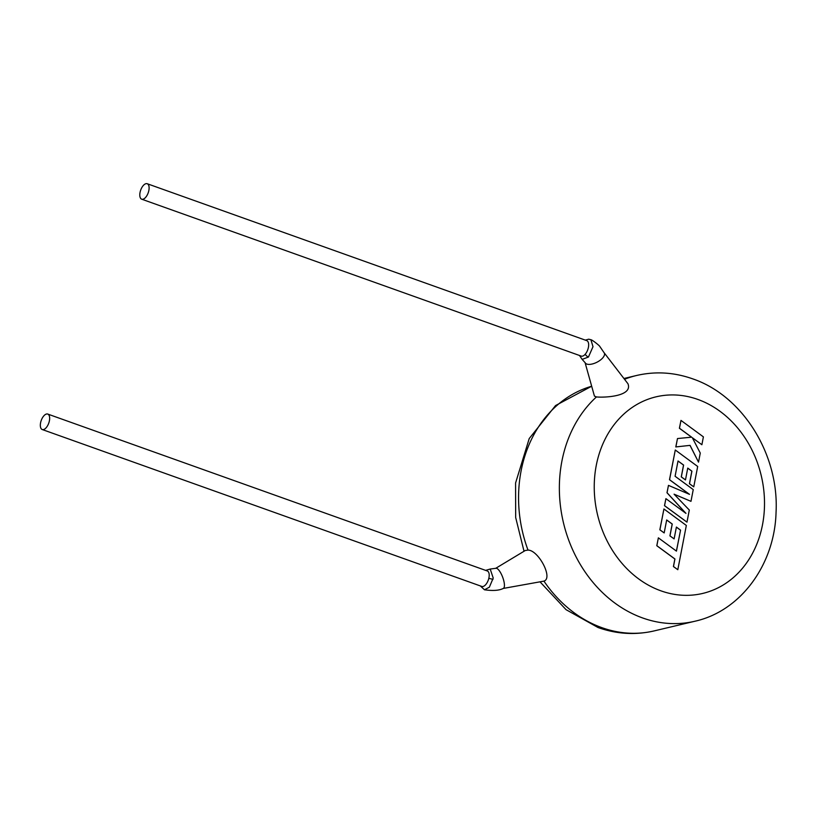 <?xml version="1.0" encoding="UTF-8"?>
<svg xmlns="http://www.w3.org/2000/svg" width="817" height="817" viewBox="0 0 817 817"><rect width="100%" height="100%" fill="white"/><g stroke="black" fill="none" stroke-linecap="round" stroke-linejoin="round"><path stroke-width="1.23" d="M585.319 340.117L588.72 339.188L590.926 339.739L592.999 346.684L588.454 357.029L582.174 359.378L579.478 355.466M147.203 183.723L586.759 340.638A8.211 3.993 109.6 0 1 588.587 346.224A8.211 3.993 109.6 0 1 585.217 354.241A8.211 3.993 109.6 0 1 582.511 356.141A8.211 3.993 109.6 0 1 581.244 356.1L141.688 199.185A8.211 3.993 -70.4 0 0 142.955 199.236A8.211 3.993 -70.4 0 0 148.592 191.607A8.211 3.993 -70.4 0 0 147.203 183.723A8.211 3.993 -70.4 0 0 145.947 183.682A8.211 3.993 -70.4 0 0 140.31 191.311A8.211 3.993 -70.4 0 0 141.688 199.185M495.592 568.397A10.733 3.339 69.4 0 1 495.766 568.305L490.2 569.051L493.223 578.048L489.342 587.219L484.461 589.782L480.345 585.932M47.754 414.066L487.31 570.981A8.211 3.993 109.6 0 1 488.801 578.395A8.211 3.993 109.6 0 1 483.051 586.483A8.211 3.993 109.6 0 1 481.785 586.443L42.229 429.528A8.211 3.993 109.6 0 1 40.85 421.654A8.211 3.993 109.6 0 1 46.487 414.025A8.211 3.993 109.6 0 1 47.754 414.066A8.211 3.993 109.6 0 1 49.132 421.95A8.211 3.993 109.6 0 1 43.495 429.579A8.211 3.993 109.6 0 1 42.229 429.528M582.153 359.378L585.156 362.748A10.733 4.871 -26.9 0 0 594.98 363.116A10.733 4.871 -26.9 0 0 604.498 353.577A10.733 4.871 -26.9 0 0 604.304 353.046L599.801 346.449C599.77 345.836 592.192 339.77 590.926 339.739M604.202 352.842L627.946 383.735C633.114 396.643 603.6 397.736 596.451 396.929L594.439 396.102L585.054 362.554M495.766 568.305A10.733 3.339 69.4 0 1 496.001 568.254A10.733 3.339 69.4 0 1 502.608 577.057A10.733 3.339 69.4 0 1 503.303 588.414A10.733 3.339 69.4 0 1 503.119 588.465M524.024 551.261L515.67 517.498L515.578 483L529.222 438.555L555.55 405.559L591.671 386.237A126.288 105.189 76.7 0 0 528.017 550.107C538.332 550.004 553.395 578.14 543.948 581.122L503.211 588.444M528.017 550.107L525.26 550.515L495.674 568.346M680.561 530.141L676.445 551.128L658.369 537.841L656.848 545.695L674.934 558.981L673.484 566.528L677.814 569.715L686.331 525.454L663.925 508.981L659.911 529.814L664.18 532.929L666.682 519.949L672.248 524.024L669.971 535.86L674.117 538.893L676.394 527.057L680.561 530.141L676.394 551.087M658.369 537.841L656.786 545.715L674.873 559.002L673.412 566.549L677.814 569.715M663.925 508.981L659.84 529.824L664.18 532.929M666.672 520.01L672.187 524.044L669.909 535.87L674.117 538.893M676.384 527.118L680.49 530.162M690.978 501.342L693.245 489.597L675.087 476.26L678.028 460.982L683.604 465.057L681.327 476.883L685.473 479.926L687.751 468.09L691.917 471.174L689.497 483.735L693.766 486.85L697.687 466.487L675.281 450.004L669.562 479.702L689.517 494.356L668.469 485.369L667.05 492.722L685.963 513.382L665.906 498.656L664.558 505.662L686.974 522.134L689.303 510.043L674.076 494.173L690.978 501.342L674.158 494.244M686.974 522.134L664.497 505.682L665.906 498.656M678.018 461.033L683.543 465.067L681.266 476.903L685.473 479.926M687.74 468.151L691.846 471.184L689.436 483.746L693.766 486.85M675.281 450.004L669.491 479.722L689.303 494.265M668.469 485.369L666.989 492.743L685.708 513.199M680.98 420.408L679.468 428.241L691.642 437.177L677.487 438.545L675.873 446.93L690.069 445.367L698.525 462.136L700.271 453.067L692.326 437.708L701.885 444.724L703.396 436.87L680.98 420.408L679.397 428.261L691.56 437.177M677.487 438.545L675.802 446.94L689.997 445.377L698.525 462.136M692.377 437.81L701.885 444.724M588.454 357.029A3.789 1.971 -141.7 0 1 585.217 354.241M492.957 579.467A3.789 0.572 -164.3 0 0 488.801 578.395M624.831 379.17A126.288 105.189 -103.3 0 1 636.627 375.473C655.377 371.153 674.066 372.276 692.693 378.853C743.102 395.949 779.142 454.946 776.058 512.208C774.771 564.118 741.06 611.014 694.92 621.237A126.288 105.189 -103.3 0 1 642.734 617.999A126.288 105.189 -103.3 0 1 562.545 518.713A126.288 105.189 -103.3 0 1 596.451 396.929M660.943 590.844A101.032 84.151 76.7 0 0 762.496 524.8A101.032 84.151 76.7 0 0 697.8 399.421A101.032 84.151 76.7 0 0 596.257 465.465A101.032 84.151 76.7 0 0 660.943 590.844M543.948 581.122A126.288 105.189 76.7 0 0 601.935 627.681A126.288 105.189 76.7 0 0 654.121 630.918C635.371 635.238 616.672 634.115 598.054 627.538L566.048 609.666L540.098 581.929M694.92 621.237L654.121 630.918M636.627 375.473L624.249 378.414M503.303 588.414C499.289 590.528 493.008 590.987 484.461 589.782M490.19 569.051L485.584 570.368"/></g></svg>
